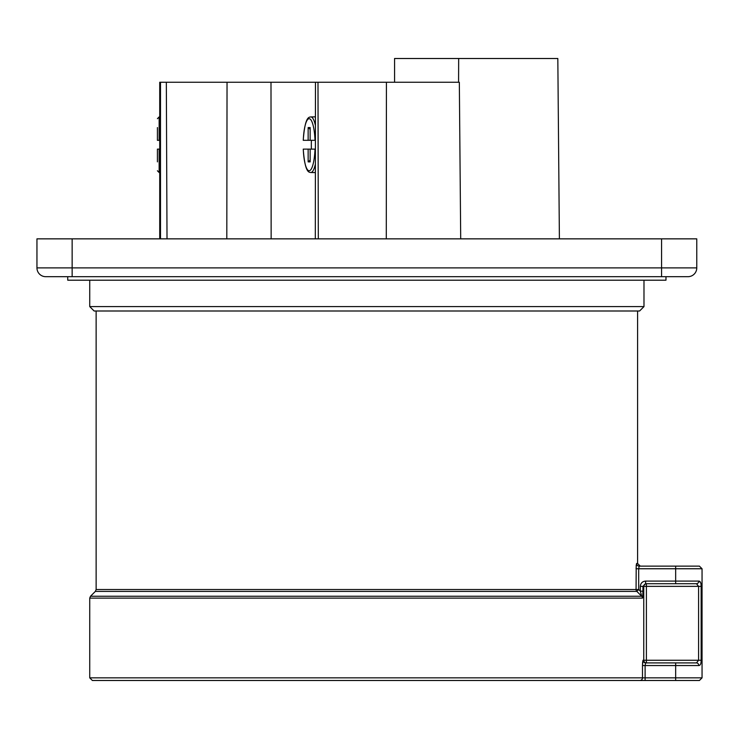 <?xml version="1.0" encoding="UTF-8"?>
<svg xmlns="http://www.w3.org/2000/svg" width="739" height="739" viewBox="0 0 739 739"><rect width="100%" height="100%" fill="white"/><g stroke="black" fill="none" stroke-linecap="round" stroke-linejoin="round"><path stroke-width="1.11" d="M636.565 563.487L637.591 563.487L640.233 566.129L639.198 566.129A2.642 2.633 90 0 1 636.565 563.487L636.057 568.762L638.681 568.762L639.198 566.129L675.658 566.129L675.658 581.085L698.789 581.085C700.332 581.15 701.126 582.905 701.145 586.36L701.145 660.26C701.126 663.705 700.341 665.469 698.789 665.543L675.658 665.543L675.658 677.857L702.05 677.857L702.05 568.762L638.681 568.762L638.681 589.528L636.824 591.394L641.701 596.244L636.824 591.394L95.359 591.394L96.135 589.528L96.135 310.999M96.135 589.528L636.057 589.528L636.224 564.975M95.359 591.394L90.509 596.244L89.733 598.11L642.477 598.11A2.642 2.623 -90 0 0 641.701 596.244L640.316 591.154L642.948 591.154L642.69 597.445M700.544 582.434L698.789 581.085A2.642 2.309 90 0 1 696.48 583.718L675.658 583.718L696.48 583.718L698.595 586.36L646.394 586.36L646.394 662.901L645.618 662.901A2.642 2.633 90 0 1 642.985 660.26L642.487 665.543L642.653 661.747M702.05 677.857L699.408 680.499L92.375 680.499L89.733 677.857L642.487 677.857L642.487 665.543L645.11 665.543L645.618 662.901L696.48 662.901L698.595 660.26L698.595 586.36L701.145 586.36M643.983 306.593L89.733 306.593L94.13 310.999L639.586 310.999L643.983 306.593L643.983 280.201M89.733 306.593L89.733 280.201M665.978 276.682L665.978 280.201L67.739 280.201L67.739 276.682L72.145 276.682L45.744 276.682L67.739 276.682M687.972 276.682A8.794 8.794 0 0 0 696.775 267.887A8.794 8.794 0 0 1 687.972 276.682L72.145 276.682L72.145 267.887L696.775 267.887L696.775 238.854L36.95 238.854L36.95 267.887A8.794 8.794 0 0 0 45.744 276.682A8.794 8.794 0 0 1 36.95 267.887L72.145 267.887L72.145 238.854M460.702 238.854L459.335 82.26L159.726 82.26L159.726 238.854M166.33 82.26L167.014 238.854M227.039 82.26L226.808 238.854M315.47 82.26L315.313 238.854M317.992 82.26L318.306 238.854M386.423 82.26L386.285 238.854M394.571 82.26L394.571 58.501L557.825 58.501L559.395 238.854M458.67 58.501L458.577 82.26M645.618 581.085L675.658 581.085L675.658 583.718L645.618 583.718L645.618 581.085C642.403 581.39 640.639 583.154 640.316 586.36L642.948 586.36L642.948 591.154M636.824 591.394A2.642 2.623 90 0 1 636.057 589.528L638.681 589.528L640.316 591.154L640.316 586.36M675.658 566.129L699.408 566.129L702.05 568.762M645.618 583.718L642.948 586.36L643.752 586.36L643.752 660.26L642.985 660.26M645.11 680.499L645.11 665.543L675.658 665.543L675.658 662.901L696.48 662.901A2.642 2.309 -90 0 1 698.789 665.543M311.415 140.318A27.916 6.374 -90 0 0 311.331 144.724A27.916 6.374 -90 0 0 311.415 149.121M303.286 140.318A26.031 5.949 -90 0 1 309.142 118.693A26.031 5.949 -90 0 1 315.008 140.318L303.239 140.318C305.004 116.402 308.948 117.242 310.805 116.928A27.786 6.346 90 0 1 315.433 125.584M303.286 149.121A26.031 5.949 -90 0 0 309.142 170.755A26.031 5.949 -90 0 0 315.008 149.121L303.239 149.121C305.004 173.046 308.948 172.205 310.805 172.51L315.387 172.593M310.149 149.121L310.149 161.878L308.145 161.878L308.145 149.121M308.145 161.878L310.149 160.114M308.145 140.318L308.145 127.57L310.149 129.325M310.149 140.318L310.149 127.57L308.145 127.57M159.726 116.919L159.144 116.928L159.144 140.318L159.726 140.318L157.416 140.318L159.726 140.318M159.726 172.52L159.144 172.51L159.144 149.121L159.726 149.121L157.416 149.121L157.416 161.878M157.416 140.318L157.416 127.57M90.509 596.244L641.701 596.244M639.863 680.499A2.642 2.623 -90 0 0 642.487 677.857L675.658 677.857L675.658 680.499M160.502 82.26L160.502 238.854M270.991 82.26L271.148 238.854M661.581 238.854L661.581 276.682M36.95 267.887A8.794 8.794 0 0 0 45.744 276.682M646.394 583.718A2.642 2.633 -90 0 0 643.752 586.36L646.394 586.36L646.394 583.718M646.394 662.901A2.642 2.633 90 0 1 643.752 660.26L701.145 660.26M315.396 164.03A27.786 6.346 90 0 1 310.805 172.51M637.591 563.487L637.591 310.999M89.733 677.857L89.733 598.11M310.805 116.928L315.442 116.845M159.144 116.928L157.416 118.693M159.144 172.51L157.416 170.755"/></g></svg>

